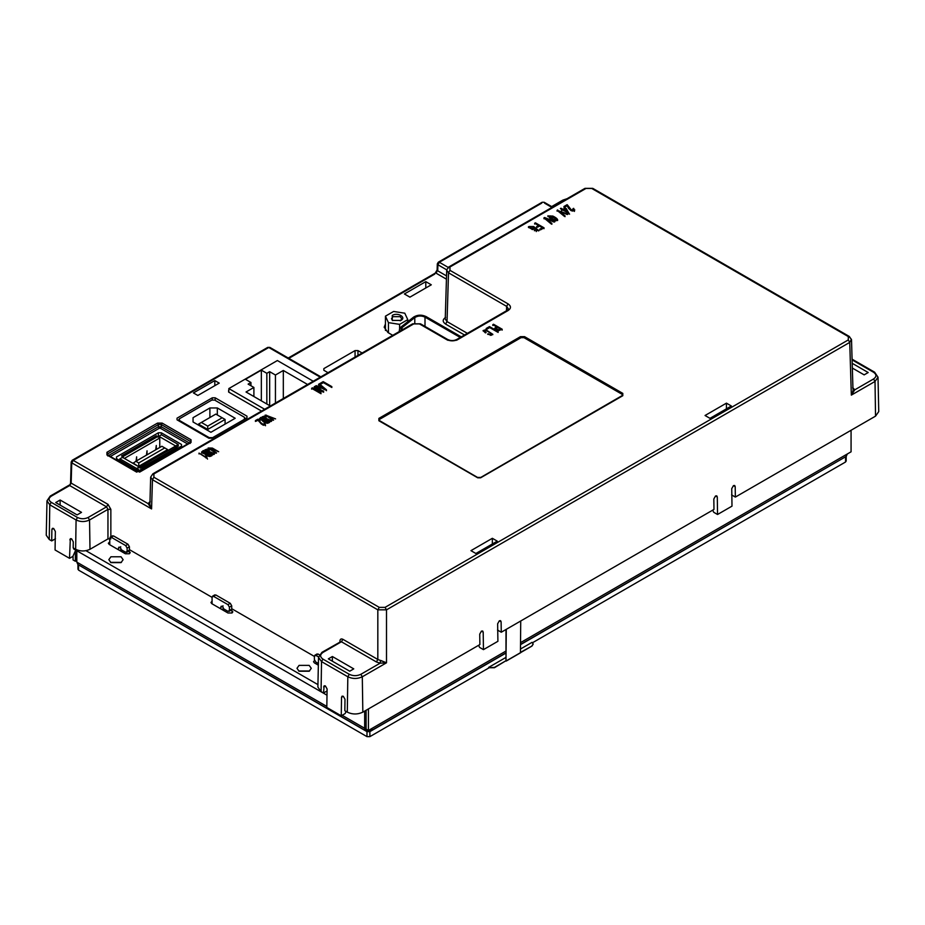 <?xml version="1.0" encoding="UTF-8"?>
<svg xmlns="http://www.w3.org/2000/svg" width="925" height="925" viewBox="0 0 925 925"><rect width="100%" height="100%" fill="white"/><g stroke="black" fill="none" stroke-linecap="round" stroke-linejoin="round"><path stroke-width="1.39" d="M228.833 392.177L228.833 388.569L277.384 360.542L313.228 381.227M264.666 409.266L228.833 388.569M270.308 406.006L246.027 391.992L253.901 387.448L248.12 384.118L250.941 382.488L245.449 379.308L261.347 370.139L266.839 373.307L269.661 371.677L275.442 375.018L283.316 370.474L307.586 384.488M261.347 400.837L261.347 370.139M250.941 382.488L250.941 385.748M253.901 387.448L253.901 396.536M283.316 370.474L283.316 398.502M275.442 375.018L275.442 403.046M269.661 371.677L269.661 405.636M266.839 373.307L266.839 404.005M178.259 444.474L161.493 434.796L158.892 436.299L175.657 445.977L178.259 444.474L178.259 446.139L176.525 447.145L176.525 448.995M138.368 470.652L138.368 469.172L136.634 470.166L119.88 460.488L119.88 458.823L136.634 468.501L139.236 466.998L122.482 457.32L119.88 458.823M121.614 455.817L122.967 456.603L157.643 436.577L156.29 435.791L121.614 455.817L122.655 457.424M132.969 463.379L135.859 461.274L138.75 462.939L164.766 447.92L161.875 446.255L135.859 461.274M175.657 445.977L140.484 466.72L141.837 467.495L176.525 447.48L175.172 446.694M141.837 467.495L140.103 468.166L140.103 466.859L139.236 466.998M136.634 468.501L136.634 470.166M122.482 457.69L123.349 457.181L122.967 456.603M157.643 436.577L158.025 437.167L158.892 436.299M138.368 467.692L175.657 446.336M158.892 436.658L159.759 437.999L159.759 447.48M159.759 437.999L124.378 458.418M155.712 449.816L156.29 445.468L156.29 449.481M146.462 455.146L147.04 450.81L147.04 454.811M136.056 461.159L136.634 456.823L136.634 460.823M164.766 447.92L167.656 449.596L167.656 450.787M138.75 466.709L132.969 462.939M167.656 449.596L138.75 466.281L138.75 462.939M225.076 424.113L225.076 419.441L207.732 429.454L207.732 430.46M209.177 438.358L209.177 437.629L179.415 420.447L179.415 421.21M244.443 419.291L212.068 437.988M179.415 418.771L179.415 420.447L179.415 418.771L211.779 400.086L214.669 400.086L244.443 417.279L244.443 418.944L244.443 417.279M209.177 437.629L212.068 437.629M235.193 418.273L210.912 432.287L193.048 421.973L193.048 417.684L209.894 407.96L217.329 407.96L235.193 418.273M217.329 407.96L217.329 414.967M209.894 407.96L209.894 417.522M193.048 417.684L193.048 421.973M207.732 426.113L222.185 417.776L215.826 414.099L201.373 422.447L207.732 426.113L207.732 429.454L198.482 424.113L198.482 425.118M201.373 422.447L198.482 424.113M225.076 419.441L222.185 417.776M460.257 337.475L425.003 317.125C421.361 315.483 417.961 315.633 414.793 317.576L402.074 327.577L400.895 330.618M399.716 331.3L399.346 329.89L400.93 327.092L413.637 317.078C417.476 314.731 421.603 314.546 426.009 316.535L461.263 336.885M385.436 330.456L385.436 316.177L393.611 311.459L404.78 313.193L407.775 319.634L399.6 324.363L388.431 322.628L385.436 316.177M388.431 332.815L388.431 322.628M399.6 328.722L399.6 324.363M407.775 321.703L407.775 319.634M392.269 315.402C397.623 312.037 406.769 317.321 400.941 320.408L392.269 320.408L392.269 315.402M400.548 320.617L401.716 318.743L400.213 316.662L392.986 316.662L391.495 318.743L392.663 320.617M357.952 355.408L357.952 350.587L355.061 350.587L323.842 368.613L323.842 370.278L323.842 368.613L323.842 370.278L328.017 372.694M357.952 350.587L362.126 353.003M385.436 324.004L384.176 327.23L388.003 332.572L392.743 335.324M445.584 317.391C442.416 319.611 442.416 321.831 445.584 324.062L464.535 335M409.902 297.156L404.398 293.977L425.789 281.639L431.293 284.808L409.902 297.156M208.819 438.196L211.709 438.196L246.975 417.834L246.975 416.169L215.178 397.808L212.287 397.808L177.033 418.169L177.033 419.834L208.819 438.196M246.975 417.834L246.975 416.169L246.975 417.834M177.033 418.169L177.033 419.834L177.033 418.169M261.544 411.07L228.614 392.05L228.833 390.269M228.614 392.05L228.614 390.385L228.614 392.05M197.834 395.472L193.429 392.928L214.82 380.58L219.225 383.123L197.834 395.472M158.395 432.773L116.481 456.962L116.481 458.627L116.481 456.962L116.481 458.627L136.715 470.316L139.606 470.316L181.508 446.116L181.508 444.451L181.508 446.116L181.508 444.451L161.285 432.773L158.395 432.773L158.395 436.947M176.525 447.411L177.901 448.197M205.269 453.736L205.269 454.568L206.876 454.025L206.876 453.192L205.269 453.736L202.818 452.233L203.003 453.447M202.841 453.192L203.789 451.412L206.876 453.192M209.848 456.534L210.53 455.297L206.899 454.476L207.003 455.609M207.836 454.58L206.934 455.493L207.836 453.747L210.53 455.297M201.627 452.186L206.102 454.846C208.067 456.661 210.056 456.881 212.079 455.516L203.407 450.51L201.604 451.99M201.627 453.019L203.407 450.51M206.876 453.342L207.709 453.828M210.53 455.458L211.363 455.933M218.67 451.712L212.38 448.082L208.113 448.012L215.999 453.25L216.589 452.915L209.316 448.278L218.67 451.712M208.287 448.463L209.489 448.001M209.316 448.278L209.489 449.481M206.09 451.296L206.09 450.463C205.836 449.527 206.772 449.55 208.911 450.498L209.501 450.163L207.003 449.134L204.864 449.92L208.194 452.233L213.317 453.377L213.363 454.383L213.317 453.377L210.426 453.724C212.808 454.984 214.137 454.915 214.403 453.539L205.998 450.209L206.171 451.412M205.003 450.371L206.194 449.897M209.559 452.487L209.559 451.643M213.27 453.296L214.357 454.291M211.016 454.221L211.016 453.377M212.183 453.874L212.183 454.707L213.317 454.21M206.009 457.991L206.009 457.147L199.014 453.111L199.014 453.944M205.593 456.765L206.552 457.32L206.552 456.488L205.593 455.933L206.009 457.147M199.014 453.111L207.212 458.442L206.552 456.488M206.552 457.32L207.524 459.101M257.809 420.042L257.809 419.21L255.404 420.597L256.317 421.129L258.029 420.135L261.683 424.147L265.487 424.91L264.388 422.898L263.718 424.494L261.544 423.373L261.544 424.205L257.809 420.042L255.404 421.43M265.487 425.743L264.388 422.898M264.504 424.725L263.718 425.327L264.504 424.725M264.504 423.893L263.718 425.327M261.544 423.373L258.006 419.326L258.006 420.158M263.417 416.921L262.342 417.291M270.539 421.21L269.487 421.673L270.539 420.378L268.331 420.343L268.331 421.176M271.557 421.326L270.551 420.413M268.331 420.343L267.776 420.655C270.158 421.916 271.43 421.881 271.592 420.563L263.394 417.418C263.093 416.528 263.995 416.551 266.111 417.522L264.192 416.169L262.18 416.828L265.533 419.164L270.539 420.378L269.487 421.673M266.805 418.643L266.805 419.476M266.458 415.152L265.371 415.533M266.446 416.458L266.354 415.371L275.581 418.898L265.186 415.082L273.118 420.332L273.661 420.008L266.354 415.371M261.243 418.285L260.399 419.175L262.827 420.551L264.33 420.066L261.243 418.285L260.457 420.123M265.302 420.621L264.481 421.476L267.984 422.17L265.302 420.621L264.481 422.309M268.77 422.829L267.984 422.378M265.117 420.725L264.33 420.274M261.07 418.377L259.22 419.811M267.984 422.17L267.406 423.338M264.33 420.066L264.33 420.898L262.827 421.395L262.827 420.551M263.694 421.638L263.532 421.06L263.694 421.638C265.706 423.43 267.637 423.685 269.499 422.413L260.827 417.406L259.22 418.979L263.532 421.06L263.532 421.892M260.827 417.406L260.827 418.239M326.49 390.685L319.333 384.696L318.558 385.135M316.234 385.644L315.46 386.095L326.49 389.853L319.333 383.852L318.558 384.303L320.802 386.951L319.379 387.772L319.379 386.939L316.234 385.644L316.234 386.477M324.178 388.847L320.501 387.402L321.599 386.766L324.178 389.679M319.333 383.852L319.333 384.696M320.802 386.118L319.379 386.939M324.108 388.882L324.108 389.726M320.501 387.402L320.501 388.234M331.855 387.483L323.183 382.476L319.819 384.407M323.183 381.632L319.819 383.574L320.79 384.129L323.403 382.626L331.104 387.078L331.855 386.638L323.183 381.632L323.183 382.476M321.033 393.726L314.743 390.096L314.743 389.263L321.033 392.894L320.293 393.322L311.621 388.315L312.43 387.841L311.621 389.147M323.646 392.212L314.974 387.205L314.234 387.633M314.743 389.425L312.43 388.685M314.778 389.24L322.837 391.842L323.646 391.379L314.974 386.373L314.974 387.205M314.974 386.373L314.234 386.8L320.524 390.431L320.524 391.263L320.524 390.431M320.489 390.454L312.43 387.841M485.452 332.884L484.284 330.792L486.007 330.433L491.383 333.532L491.441 335.301M492.724 334.723L488.227 331.37M484.469 330.468L483.197 331.034M491.383 333.532L490.181 334.549L487.579 334.122L492.84 334.341L485.822 329.716L483.081 330.572L485.417 332.908L486.157 332.48L484.284 330.792M488.284 333.717L488.284 334.549M497.153 327.184L495.916 328.306L498.552 329.832L500.506 329.115L497.153 327.184M502.206 330.086L493.534 325.08L492.794 325.496M496.193 326.629L494.725 328.294L498.587 330.514L502.206 329.254L493.534 324.247L492.794 324.663L496.193 326.629L494.725 329.127M496.679 329.913L495.916 329.15M500.506 329.115L500.506 329.947L498.552 330.664L498.552 329.832M493.534 324.247L493.534 325.08M498.147 332.422L489.475 327.415L486.157 329.335M489.475 326.583L486.157 328.502L487.117 329.057L489.707 327.566L497.407 332.017L498.147 331.589L489.475 326.583L489.475 327.415M539.738 229.203L540.697 229.758L544.05 227.827L535.378 222.821L534.65 223.249L538.547 225.503L536.569 226.648L537.541 227.203L539.518 226.058L542.351 227.7L539.738 229.203M539.738 230.048L542.351 228.533L542.351 227.7M536.569 227.481L538.547 226.336L538.547 225.503M534.65 224.081L535.378 222.821M535.378 223.653L544.05 228.66M528.476 227.527L528.476 226.694L532.395 229.585L534.026 228.637L533.066 228.082L532.072 228.66L530.164 227.053L530.592 228.533M529.285 227.874L528.476 226.694M529.169 227.353L529.169 226.521L533.644 226.544L538.824 230.556L534.419 229.932L534.419 230.776M529.285 227.134L530.43 226.671M534.107 227.596L538.708 230.938M530.256 228.163L530.256 227.33L531.875 226.66L537.344 229.747L536.246 230.73L534.419 229.932M537.344 229.747L537.413 230.66M533.066 228.082L532.072 229.492L532.072 228.66M533.066 228.914L534.026 229.469M556.318 219.225L554.919 219.977L553.162 219.294L549.115 216.161L550.04 215.826L556.318 219.225L556.376 220.74M549.092 217.097L549.843 218.115M547.947 216.577L547.947 215.745L550.444 218.497L555.474 220.682L557.613 219.711C557.139 218.566 555.543 217.352 552.826 216.057L547.901 215.988M555.231 218.208L557.521 220.254M557.636 219.884L557.613 220.543M548.028 216.427L549.207 215.988M564.285 216.265L565.036 215.837L559.544 211.339L567.279 214.542L568.031 214.103L557.07 210.299L564.285 216.265M557.07 211.143L557.694 209.94M557.694 210.773L559.533 211.513M565.036 216.67L559.486 212.207L559.544 211.339M567.303 204.807L567.094 205.523L567.303 204.807L571.373 209.952L573.581 209.501L573.592 210.461L572.968 208.622L573.708 208.368L574.437 211.42M567.303 205.639L570.297 210.01L571.373 210.784L571.373 209.952M572.506 210.264L572.506 211.097L573.581 210.333M572.968 209.455L573.708 209.2M567.094 204.691L563.938 206.518L564.851 207.038L567.106 205.743L568.84 208.692L571.696 210.761L573.847 210.9L574.807 209.952M574.437 210.588L573.708 208.368M563.938 207.35L567.094 205.523M567.765 212.149L565.51 208.83L563.764 209.836L567.765 212.149L567.765 212.981M563.764 210.669L563.764 209.836M562.308 209.836L562.897 210.172L562.897 209.339L560.978 208.229L560.978 209.062M562.897 210.172L565.302 208.784L565.302 207.952L562.897 209.339M569.569 214.172L565.302 207.952M561.556 210.946L562.308 209.686L561.556 210.114L563.163 210.183L569.106 213.606L566.169 208.449M560.978 208.229L560.377 208.564L562.308 209.686M546.386 219.075L543.935 218.716M551.878 224.266L546.386 219.768L546.409 218.913L546.386 219.768M546.409 218.913L554.168 222.104L554.942 221.665L544.571 217.514L543.935 217.884L551.103 223.873L551.878 223.434L546.386 218.936M544.571 218.358L544.571 217.514M69.722 485.579L106.56 506.842L107.959 509.351L110.85 509.351L108.005 504.368L71.144 483.093L69.722 485.579L70.543 483.243L69.676 485.544L49.777 497.014M386.5 662.809L380.637 660.404L380.129 663.179L386.5 662.809L377.828 659.467L376.382 661.942L380.129 663.179L360.854 674.302L362.299 676.776L386.5 662.809L386.5 609.841L849.74 342.389L851.451 339.255M584.531 189.267L585.976 188.457L591.757 188.457L848.306 336.573L848.306 339.914L385.054 607.367L379.273 607.367L377.828 609.841L377.828 659.467L342.874 639.291C341.152 638.504 340.169 639.048 339.938 640.933L339.938 642.597L341.429 641.765L376.382 661.942M446.798 269.684L448.926 266.897L584.958 188.365L592.775 188.365L849.323 336.469L851.509 339.741L852.954 388.962M852.838 388.465C853.532 389.263 853.023 391.483 851.335 395.114L854.816 389.795L852.838 388.465M445.584 324.062L447.029 321.588L445.26 319.044M320.247 377.18L268.793 347.476L73.225 460.384L148.093 503.605L150.07 502.263C149.376 503.084 149.885 505.304 151.573 508.923L152.452 479.717L377.828 609.841L386.5 609.841L385.054 607.367M150.22 501.442L148.093 503.605L151.573 508.923L71.78 462.858L73.225 460.384L71.78 461.193L71.167 483.104M149.954 502.772L150.659 477.115L152.452 479.717L153.897 477.242L153.897 473.912L152.452 474.722M446.44 279.165L436.23 273.268L437.722 269.152M446.717 270.158L448.509 272.806L449.955 270.331L449.955 266.99L585.976 188.457M506.623 311.367L508.068 310.557C511.236 308.337 511.236 306.106 508.068 303.886L449.955 270.331M467.403 333.347L447.029 321.588L448.509 272.806L506.623 306.36L508.392 308.904L507.039 310.453L456.95 339.371C453.782 340.978 450.602 340.978 447.446 339.371L420.493 323.819L412.677 323.819L152.879 473.808L150.659 477.115M447.862 340.284L446.417 339.475C450.267 341.302 454.129 341.302 457.979 339.475L508.068 310.557M153.897 473.912L413.695 323.923L419.476 323.923L446.417 339.475M492.343 543.993L492.343 538.304L470.952 550.653L475.878 553.497L497.268 541.148L492.343 538.304M733.444 485.625L735.202 486.642L734.681 485.498L733.444 485.625L731.733 488.643L731.999 506.148L717.546 514.485L713.718 512.277L712.701 510.161M717.546 514.485L717.291 496.979L716.759 495.846L715.522 495.962L713.822 498.991L713.973 509.421L501.269 632.226L497.5 630.052M499.35 620.779L501.107 621.797L500.575 620.663L499.35 620.779L497.638 623.797L497.904 641.303L483.451 649.639L483.197 632.133L482.665 631L481.428 631.116L479.728 634.145L479.878 644.575L362.831 712.157L362.299 676.776C357.478 679.031 352.645 679.031 347.823 676.776L347.291 712.157C352.471 714.574 357.651 714.574 362.831 712.157M347.291 712.157L344.828 710.735L345.002 699.288L343.302 696.271L342.065 696.155L341.533 697.288L341.256 715.8L326.814 707.463L327.092 688.94L325.38 685.922L324.143 685.807L323.53 692.998L327.057 690.963M75.734 550.132L72.844 556.411L69.525 558.33L55.072 549.982L55.35 531.47L53.65 528.452L52.413 528.337L51.881 529.47L51.707 540.917L55.477 538.732M108.005 504.368L106.56 506.842L88.106 517.503C84.58 519.145 81.053 519.145 77.515 517.503L76.081 519.977L75.642 549.288L73.179 547.877L73.272 541.819L71.572 538.789L70.335 538.674L69.525 558.33M726.437 408.838L726.437 403.15L705.047 415.498L709.972 418.343L731.363 405.994L726.437 403.15M60.125 500.009L55.72 502.564L77.099 514.901L81.516 512.357L60.125 500.009L60.125 505.108M332.376 656.519L328.329 658.866L349.719 671.203L353.755 668.868L332.376 656.519L332.376 661.202M852.399 368.081L864.147 374.868L868.193 372.532L852.249 363.328M483.451 649.639L479.624 647.431L478.607 645.315M425.789 281.639L425.789 287.987M346.112 711.475L345.094 713.591L341.256 715.8M73.942 549.103L73.63 548.132M317.888 687.067L321.067 691.588L321.518 661.595L347.823 676.776L349.268 674.302L322.964 659.12L321.518 661.595L318.524 657.34L317.888 687.067M848.306 339.914L849.74 342.389L851.335 395.114L875.015 381.447L875.536 416.146L878.75 411.579L878.01 377.192L875.015 381.447L873.57 378.972L854.816 389.795L852.688 387.633M129.407 549.635L212.068 597.353M231.724 608.708L314.384 656.426M75.642 549.288C80.417 551.531 85.204 551.531 89.991 549.288L107.959 538.917L110.85 538.917M69.525 484.943L50.204 496.101L46.99 500.83L46.25 535.228L49.256 539.495L49.777 504.796L76.081 519.977C80.568 522.07 85.065 522.07 89.552 519.977L107.959 509.351L107.959 538.917M323.53 692.998L321.067 691.588M51.707 540.917L49.256 539.495M214.82 385.679L214.82 380.58M875.536 416.146L735.363 497.072L731.594 494.898M735.202 486.642L735.363 497.072M501.107 621.797L501.269 632.226M379.458 421.072L379.458 419.407L521.076 337.648L523.966 337.648L622.224 394.374L622.224 396.05M317.934 684.627L85.979 550.71M73.63 548.93L326.988 695.195M318.35 665.179L314.384 662.89L313.54 661.722L314.558 660.462M231.169 610.176L232.846 611.83L232.013 612.997L227.966 612.997L211.779 603.655L210.946 602.487L212.068 601.169M128.852 551.103L130.252 552.595L129.407 553.763L125.372 553.763L109.185 544.42L108.341 543.252L109.763 541.83M110.919 562.608L108.826 559.683L110.919 556.769L121.036 556.769L123.129 559.683L121.036 562.608L110.919 562.608M299.064 671.226L296.971 668.312L299.064 665.387L309.181 665.387L311.274 668.312L309.181 671.226L299.064 671.226M121.429 562.354L110.514 562.354M309.574 670.983L298.659 670.983M505.987 660.716L494.436 667.723L488.654 667.723L494.436 667.399L505.987 660.716L505.987 629.497M520.729 620.987L520.44 652.715L532.002 646.032L520.44 652.379M505.987 661.051L520.729 652.541L505.987 661.051L506.276 629.335M846.097 456.488L520.729 644.54M505.987 653.05L369.873 731.629L366.982 731.629L78.035 564.608M369.873 731.629L369.873 736.635L488.955 667.885M532.523 642.736L845.577 461.991L845.577 456.777M488.654 667.399L505.987 657.386M520.729 648.876L532.002 642.366L533.205 644.031L532.002 646.032M78.544 564.909L78.544 570.112L366.982 736.635L366.982 731.629M845.577 460.326L845.577 461.991M369.873 736.635L366.982 736.635M78.544 570.112L78.544 568.447M532.002 645.708L533.205 644.031M319.333 654.738L318.131 654.044L315.818 655.374L318.547 656.947M215.826 594.972L213.513 596.313L227.966 604.649L230.279 603.32L215.826 594.972L214.38 595.816M113.521 535.91L111.208 537.24L125.661 545.588L127.974 544.247L113.521 535.91L112.075 536.743M342.146 715.291L364.67 728.299L365.768 730.727L77.92 564.539L76.81 562.111L76.81 550.757M314.384 656.218L315.818 655.374L314.384 656.218L314.384 659.548L315.818 662.057L318.385 663.537M220.74 608.823L221.167 606.222M223.052 605.829L220.74 607.158C221.699 605.563 222.671 606.118 223.63 608.823L227.966 611.332L229.412 610.5L229.412 607.158L227.966 604.649M227.966 611.332L231.724 609.159L231.724 605.829L230.279 603.32M212.068 597.145L213.513 596.313L212.068 597.145L212.068 603.817M118.435 549.762L118.851 547.161M120.747 546.756L118.435 548.086C119.394 546.49 120.354 547.057 121.325 549.762L125.661 552.26L127.107 551.427L127.107 548.086L125.661 545.588M125.661 552.26L129.407 550.097L129.407 546.756L127.974 544.247M109.763 538.084L111.208 537.24L109.763 538.084L109.763 544.756M364.67 728.299L364.67 711.094M366.115 710.261L366.115 729.131L368.428 730.461L368.428 708.92M368.428 730.461L372.185 728.299L371.075 730.727L365.768 730.727M520.729 644.332L846.213 456.418L847.312 453.978L851.069 451.816L851.069 430.275M76.81 557.763L75.364 558.607M76.81 560.434L75.364 561.278L73.052 559.937L73.052 555.971M75.364 561.278L75.364 551.161M120.747 551.092L120.747 548.086M223.052 610.165L223.052 607.158M230.279 609.991L231.724 609.159M318.131 654.044L316.685 654.877M127.974 550.93L129.407 550.097M414.793 323.045L414.793 317.576M402.074 327.577L402.074 329.936M425.003 326.421L425.003 317.125M355.061 350.587L355.061 357.27M434.785 274.077L288.843 358.357M212.287 397.808L212.287 399.877M215.178 400.386L215.178 397.808M106.942 452.29L157.528 423.095L162.153 423.095L191.047 439.78L191.047 442.451L140.473 471.646L135.848 471.646L106.942 454.961L106.942 452.29L107.809 453.793L158.395 424.587L157.528 423.095M161.285 434.912L161.285 432.773M191.047 439.78L190.18 443.445L161.285 426.76L160.418 428.263L187.659 443.988M110.341 456.511L159.262 428.263L158.395 426.76L107.809 455.967L107.809 453.793L107.809 455.458L106.942 454.961M162.153 423.095L161.285 424.587L158.395 424.587L158.395 426.76L161.285 426.76L161.285 424.587L190.18 441.283L190.18 442.948L191.047 442.451M159.262 428.263L160.418 428.263M140.473 471.646L139.606 472.143M136.715 472.143L135.848 471.646M207.003 449.966L207.003 449.134M208.102 452.417L208.102 451.585M262.654 424.136L262.654 424.968M260.168 421.858L260.168 422.69M265.406 418.539L265.406 419.372M264.192 416.169L264.192 417.002M490.181 334.549L490.181 335.382M485.822 329.716L485.822 330.549M536.246 231.562L536.246 230.73M553.162 220.127L553.162 219.294M554.919 220.809L554.919 219.977M552.826 216.057L552.826 216.889M569.106 208.379L569.106 207.547M570.297 210.01L570.297 209.166M342.874 639.291L341.429 641.765L321.518 653.235M446.544 275.916L437.722 270.828L437.907 264.758L446.752 269.869M448.209 267.394L439.352 262.284L437.907 264.758L437.907 263.093L541.692 203.165M544.582 203.165L551.924 207.431M270.239 348.286L268.793 347.476L267.348 348.286M88.106 517.503L89.552 519.977L89.991 549.288M77.515 517.503L51.222 502.321L49.777 504.796L46.99 500.83M51.222 502.321C48.366 500.275 48.366 498.24 51.222 496.205M562.481 201.002L565.834 199.395M552.26 206.934L563.926 200.205M875.015 373.076L873.57 372.266C876.703 374.498 876.703 376.741 873.57 378.972M852.145 359.906L873.57 372.266M360.854 674.302C356.992 676.106 353.13 676.106 349.268 674.302M322.964 659.12C319.842 656.889 319.842 654.657 322.964 652.426M591.757 188.457L593.202 189.267M448.509 267.799L449.955 266.99M848.306 336.573L849.74 337.382M506.484 310.777L506.623 306.36L508.068 303.886M456.534 340.284L457.979 339.475M379.273 607.367L153.897 477.242M420.921 324.721L419.476 323.923M413.695 323.923L412.249 324.721M715.522 495.962L717.291 496.979M481.428 631.116L483.197 632.133M341.533 697.288L343.302 696.271M323.623 686.94L325.38 685.922M51.881 529.47L53.65 528.452M69.803 539.807L71.572 538.789M110.85 509.351L110.85 536.754M339.903 641.962L339.938 640.933M379.458 419.407L378.88 418.401L378.88 420.736L477.716 477.809L480.607 477.809L622.803 395.715L622.803 393.379L622.224 394.374M521.076 337.648L520.498 336.642L378.88 418.401M622.803 393.379L524.544 336.642L523.966 337.648M524.544 336.642L520.498 336.642M129.407 551.427L129.407 553.763M232.013 610.662L232.013 612.997M76.81 562.111L326.826 706.446M372.185 728.299L505.987 651.038M520.729 642.528L847.312 453.978M129.407 546.756L127.107 548.086M231.724 605.829L229.412 607.158M178.814 419.615L178.814 420.863M245.032 418.112L245.032 418.956M399.346 331.508L399.346 329.89M400.213 320.825L400.941 320.408M190.781 442.115L139.86 471.588L136.461 471.588L107.219 454.626M264.562 424.124L264.562 424.968M270.597 420.574L270.597 421.407M260.364 419.025L260.364 419.869M264.434 421.28L264.434 422.112M340.539 641.8L321.946 652.322L318.524 657.34M552.526 207.084L544.166 202.263L542.119 202.263L438.323 262.18L437.305 263.891L437.12 269.961L435.201 273.164L288.242 358.01M320.836 376.833L269.811 347.372L267.764 347.372L72.208 460.28L71.179 461.991L70.543 483.243M551.658 206.587L562.897 200.101L567.002 198.725M852.122 359.201L874.587 372.162L878.01 377.192M445.237 319.033L446.717 270.204M622.826 395.206L480.78 477.427L477.554 477.427L378.857 420.239M846.178 456.152L846.178 461.159M77.954 564.273L77.954 569.28M506.195 661.074L520.648 652.726M371.075 730.727L505.987 652.842M231.296 610.095L228.984 611.425M314.801 655.282L317.113 653.94M126.679 552.364L128.991 551.023M212.496 596.209L214.808 594.879M110.179 537.148L112.492 535.806"/></g></svg>
